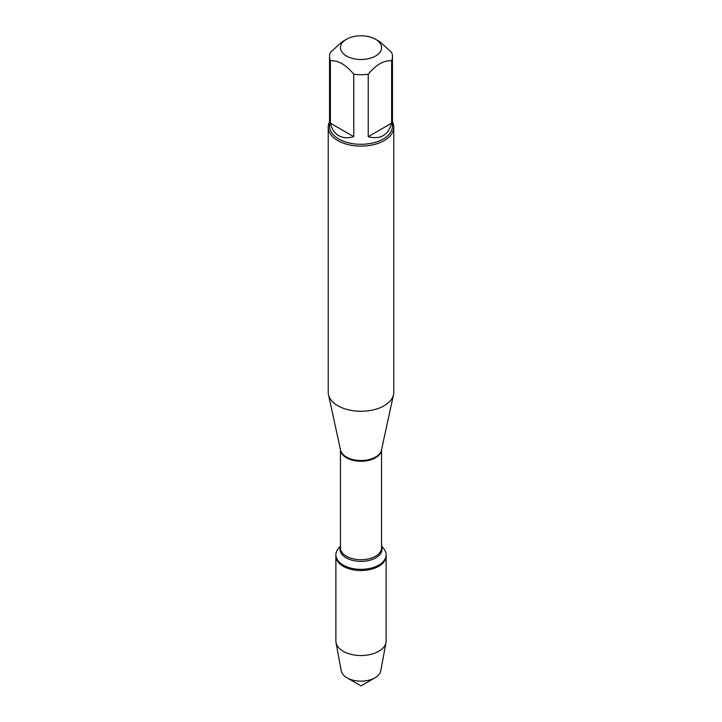 <?xml version="1.0" encoding="UTF-8"?>
<svg xmlns="http://www.w3.org/2000/svg" width="722" height="722" viewBox="0 0 722 722"><rect width="100%" height="100%" fill="white"/><g stroke="black" fill="none" stroke-linecap="round" stroke-linejoin="round"><path stroke-width="1.08" d="M381.541 545.976L383.734 548.684A25.117 14.503 180 0 1 386.117 554.848A25.117 14.503 180 0 1 361 569.351A25.117 14.503 180 0 1 335.883 554.848A25.117 14.503 180 0 1 338.266 548.684L340.459 545.976M361 685.9L346.948 677.787A19.864 11.471 0 0 0 375.052 677.787L361 685.9L346.948 677.787A19.864 11.471 0 0 1 341.244 670.891L336.019 642.571A25.117 14.503 0 0 1 335.883 641.037L335.883 556.039A25.117 14.503 0 0 0 361 570.533A25.117 14.503 0 0 0 386.117 556.039A25.117 14.503 180 0 1 370.612 569.432A25.117 14.503 180 0 1 343.239 566.292A25.117 14.503 180 0 1 335.883 556.039L335.883 554.848M365.72 36.1A20.541 11.859 0 0 0 346.479 39.259A20.541 11.859 0 0 0 346.479 56.027A20.541 11.859 0 0 0 375.521 56.027A20.541 11.859 0 0 0 375.521 39.259A20.541 11.859 0 0 0 365.72 36.1M346.479 39.259L342.075 41.795L330.378 52.381A31.461 18.167 0 0 0 329.539 56.56A31.461 18.167 0 0 0 330.378 60.729C338.176 60.251 345.973 64.754 353.771 74.24A31.461 18.167 0 0 0 368.229 74.24C376.027 64.754 383.824 60.251 391.622 60.729A31.461 18.167 0 0 0 392.461 56.56A31.461 18.167 0 0 0 391.622 52.381L379.925 41.795L375.521 39.259M392.461 56.56L392.461 126.124A31.461 18.167 180 0 1 373.039 142.911A31.461 18.167 180 0 1 338.753 138.976A31.461 18.167 180 0 1 329.539 126.124L329.539 56.56M330.378 60.729L330.378 123.164C331.786 129.03 334.575 133.2 338.753 135.673C342.986 138.055 347.995 138.389 353.771 136.675L353.771 74.24M368.229 74.24L368.229 136.675C380.422 139.779 388.219 135.276 391.622 123.164L391.622 60.729M328.23 127.198L328.23 392.353A32.77 18.916 0 0 0 328.483 394.708A32.77 18.916 0 0 0 337.824 405.728A32.77 18.916 0 0 0 371.622 410.249A32.77 18.916 0 0 0 393.517 394.708A32.77 18.916 0 0 0 393.77 392.353L393.77 127.198A32.77 18.916 180 0 1 373.545 144.68A32.77 18.916 180 0 1 337.824 140.573A32.77 18.916 180 0 1 328.23 127.198A32.77 18.916 180 0 1 329.539 121.901M392.461 121.901A32.77 18.916 180 0 1 393.77 127.198M391.622 123.164L368.229 136.675M353.771 136.675L330.378 123.164M336.019 642.571A25.117 14.503 0 0 0 343.239 651.289A25.117 14.503 0 0 0 369.366 654.71A25.117 14.503 0 0 0 385.981 642.571A25.117 14.503 0 0 0 386.117 641.037L386.117 554.848M375.052 677.787A19.864 11.471 0 0 0 380.756 670.891L385.981 642.571M328.483 394.708L340.54 450.104A20.622 11.904 0 0 0 346.416 457.035A20.622 11.904 0 0 0 367.688 459.878A20.622 11.904 0 0 0 381.46 450.104L393.517 394.708M381.523 449.806A20.541 11.859 180 0 1 361 461.25A20.541 11.859 180 0 1 340.477 449.806M340.459 449.743L340.459 547.881A20.541 11.859 0 0 0 361 559.74A20.541 11.859 0 0 0 381.541 547.881L381.541 449.743M381.541 546.716A21.001 12.13 180 0 1 361 561.382A21.001 12.13 180 0 1 340.459 546.716"/></g></svg>
